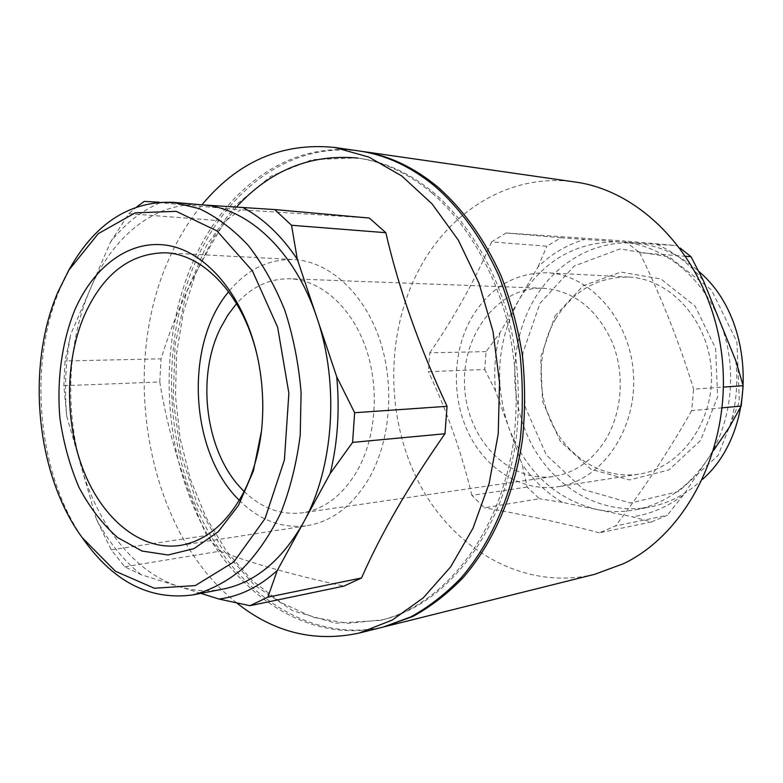<?xml version="1.0" encoding="UTF-8"?>
<svg xmlns="http://www.w3.org/2000/svg" width="783" height="783" viewBox="0 0 783 783"><rect width="100%" height="100%" fill="white"/><g stroke="black" fill="none" stroke-linecap="round" stroke-linejoin="round"><path stroke-width="0.59" stroke-dasharray="3.92 2.94" d="M360.033 151.109C291.658 141.772 228.793 188.458 197.257 257.959C161.944 335.339 163.207 436.611 199.861 515.126C236.515 593.23 309.657 643.89 384.267 626.801M594.786 574.282C525.462 591.038 455.598 551.056 420.5 485.744C385.373 420.177 384.707 333.969 419.296 269.029C450.245 210.421 511.015 172.593 574.8 181.969M561.029 237.768L506.102 232.972L491.597 241.908L546.837 246.214L561.029 237.768L622.025 241.996C662.124 245.099 701.597 275.489 719.518 320.531C738.349 365.955 732.722 423.074 706.227 461.334C687.474 487.936 663.955 504.076 635.669 509.762C622.593 512.219 609.624 512.121 596.763 509.479C554.971 498.81 525.628 471.454 508.715 427.401C493.799 382.77 497.205 340.282 518.933 299.918C542.766 260.485 576.454 241.125 620.019 241.839L656.683 244.335C674.437 252.136 690.009 264.253 703.398 280.686M486.096 351.606L429.769 352.859L428.379 371.661L484.697 369.498L486.096 351.606L500.21 332.344L538.068 266.768C551.643 253.78 567.176 244.668 584.666 239.432M527.145 487.026L471.865 495.375L484.442 507.775L539.438 498.751L527.145 487.026L522.026 464.192L495.57 391.05C493.584 371.083 495.13 351.508 500.21 332.344M651.544 521.928L599.357 532.822L615.526 525.922L667.263 515.312L651.544 521.928L632.302 516.809L562.478 502.402C546.554 492.869 533.076 480.136 522.026 464.192M722.19 407.835L691.624 410.693L693.621 389.161L723.433 387.086M686.045 256.335L639.652 252.684L624.805 240.978L676.649 245.627L680.212 248.084M713.753 450.235L683.481 494.915C667.684 506.875 650.624 514.177 632.302 516.809M735.863 360.934C738.232 383.65 736.128 405.653 729.541 426.941M495.57 391.05L484.697 369.498M538.068 266.768L546.837 246.214M562.478 502.402L539.438 498.751M683.481 494.915L667.263 515.312M656.683 244.335L676.649 245.627M702.801 479.108C686.975 493.936 669.23 503.254 649.567 507.09C602.841 515.85 555.666 489.072 532.039 445.067C508.421 400.955 508.97 343.062 533.712 300.3C555.118 262.99 594.845 239.412 636.129 243.239C658.953 245.353 679.81 254.71 698.69 271.319M554.99 316.068L583.286 285.678L620.909 272.102L660.921 278.993L695.079 306.084L715.623 348.376L717.6 396.775L700.599 440.457L668.799 470.015L629.522 479.92L590.93 469.271L560.217 441.172L542.541 401.385L540.691 357.117L554.99 316.068M540.016 303.275L574.174 266.024L619.95 248.955L669.074 256.844L711.346 289.788L736.901 341.858L739.348 401.65L718.128 455.442L678.734 491.44L630.472 503.019L583.482 489.512L546.358 455.05L525.099 406.729L522.848 353.113L540.016 303.275M506.102 232.972L624.805 240.978M639.652 252.684C661.429 297.149 679.419 342.641 693.621 389.161M691.624 410.693C669.436 450.039 644.066 488.445 615.526 525.922M599.357 532.822C563.192 523.142 524.884 514.793 484.442 507.775M471.865 495.375C461.686 452.858 447.191 411.613 428.379 371.661M429.769 352.859C454.228 317.369 474.841 280.392 491.597 241.908M604.603 441.348C622.133 413.884 625.284 374.029 612.208 342.122C596.715 308.708 573.733 290.747 543.245 288.242C497.998 286.49 461.412 334.967 464.622 386.812C466.942 438.705 508.47 483.052 553.297 476.504C574.105 473.206 591.204 461.481 604.603 441.348M471.268 318.338C489.336 287.831 514.588 272.641 547.004 272.787C590.49 274.441 630.961 320.374 633.545 375.634C636.589 430.875 601.001 480.684 557.907 486.742C522.398 492.125 486.85 469.986 469.115 434.379C451.399 398.694 452.183 352.33 471.268 318.338M555.578 319.004C573.136 290.826 597.517 276.849 628.7 277.065C670.502 278.709 709.016 320.961 711.385 371.671C714.184 422.36 680.153 468.312 638.742 474.185C604.623 479.372 570.327 459.161 553.238 426.295C536.169 393.369 537.03 350.412 555.578 319.004M236.505 207.015L213.651 237.552L195.819 273.032L183.379 312.163L176.567 353.632L175.49 396.169L180.139 438.49L190.406 479.343L206.066 517.455L226.786 551.565L252.067 580.399L281.244 602.734L313.464 617.386L347.652 623.346L382.515 619.823C446.281 604.936 503.577 533.076 516.173 438.549C520.754 398.244 518.111 356.705 508.5 317.477C494.073 265.926 467.441 222.127 434.369 193.254C410.517 173.513 385.402 161.836 359.006 158.225L357.811 158.068M432.04 192.98C408.178 173.209 383.034 161.513 356.627 157.892L312.104 159.644L270.82 176.283L235.076 205.714L206.536 245.412L186.315 292.676L175.108 344.794L173.2 399.085L180.609 452.907L197.062 503.616L221.981 548.589L254.406 585.175L292.959 610.818L335.721 623.18L380.186 620.39C443.981 605.494 501.326 533.507 513.922 438.783C518.503 398.4 515.86 356.774 506.239 317.458C491.802 265.799 465.141 221.902 432.04 192.98M358.839 150.933C290.004 140.901 226.532 187.793 194.83 257.842C159.419 335.564 160.809 437.325 197.747 516.075C234.685 594.395 308.296 644.947 383.102 627.095M244.139 491.401C261.542 508.206 280.901 515.351 302.228 512.836C324.651 509.263 343.111 495.022 357.596 470.113C376.554 436.082 379.716 385.97 365.113 345.929C350.49 305.859 320.041 279.825 289.808 278.777C269.489 278.494 251.744 286.764 236.583 303.608M239.285 500.288C259.486 520.362 282.154 528.828 307.279 525.677C332.374 521.458 353.113 505.407 369.498 477.522C391.157 439.057 395.033 382.192 378.669 336.602C362.265 290.982 327.901 261.219 293.713 259.525C268.403 258.948 246.714 269.675 228.665 291.707M258.057 359.612L258.282 360.65C262.931 383.151 264.086 405.829 261.747 428.683L261.63 429.74M85.533 542.227C37.613 477.023 26.916 365.847 60.232 288.213L71.439 265.603M222.734 589.168C207.955 591.909 193.372 591.038 179.004 586.526C134.686 572.774 97.924 525.344 81.403 467.187C64.568 409.078 67.7 341.153 90.29 288.976C112.498 236.711 154.652 201.76 200.888 204.794L203.159 204.96M200.869 593.367L140.969 574.634L124.771 566.794L111.255 549.862L96.329 519.06L66.721 416.204L63.854 385.686L65.048 360.973L70.705 334.41L110.491 242.113C125.026 223.547 141.958 210.275 161.269 202.317L202.024 204.862M66.721 416.204C64.265 388.378 65.596 361.12 70.705 334.41M140.969 574.634C123.362 560.334 108.485 541.816 96.329 519.06M159.135 202.2L161.269 202.317M110.491 242.113L128.843 213.632L136.849 206.82M144.268 201.397L240.557 209.805L225.191 221.139C210.49 244.952 197.747 268.383 186.961 291.442C176.381 314.502 167.748 336.964 161.053 358.829L65.048 360.973M128.843 213.632L225.191 221.139M63.854 385.686L159.771 381.996L161.053 358.829M111.255 549.862L206.614 535.455C183.516 483.649 167.905 432.5 159.771 381.996M124.771 566.794L220.033 551.163L206.614 535.455M220.033 551.163C251.206 563.222 292.499 574.869 343.894 586.105M369.351 218.056L240.557 209.805M236.818 602.998C146.94 532.45 117.881 368.666 170.058 256.609C178.749 237.406 189.369 220.16 201.926 204.852M635.669 509.762L649.567 507.09M622.025 241.996L636.129 243.239M628.7 277.065L547.004 272.787M638.742 474.185L557.907 486.742M359.006 158.225L356.627 157.892M382.515 619.823L380.186 620.39M180.11 545.438L307.279 525.677M165.203 252.801L293.713 259.525M258.282 360.65L257.832 358.545M261.747 428.683L261.522 430.826M543.245 288.242L289.808 278.777M553.297 476.504L302.228 512.836"/><path stroke-width="1.17" d="M384.267 626.801L412.944 616.417C430.807 606.639 447.553 593.71 463.193 577.609C493.192 542.971 514.607 494.053 522.506 439.175C525.295 411.388 525.266 383.464 522.408 355.394C517.945 327.676 510.878 301.24 501.198 276.105C484.687 239.451 463.526 209.717 437.717 186.931C413.483 166.975 387.986 155.093 361.217 151.276L360.033 151.109M361.217 151.276L574.8 181.969C644.262 191.091 709.496 261.571 721.368 351.636C733.612 441.632 689.148 532.088 623.718 563.603L594.786 574.282L385.432 626.508M723.433 387.086L743.165 385.716L741.198 406.064L729.541 426.941L713.753 450.235M722.19 407.835L741.198 406.064M686.045 256.335L691.046 256.736L703.398 280.686L735.863 360.934L743.165 385.716M680.212 248.084L691.046 256.736M698.69 271.319C756.28 319.435 758.287 430.219 702.801 479.108M357.811 158.068C310.724 153.781 270.282 170.097 236.505 207.015M359.28 633.036L383.102 627.095L410.625 616.984C428.497 607.197 445.263 594.238 460.903 578.118C490.921 543.422 512.366 494.406 520.264 439.42C523.054 411.574 523.015 383.582 520.157 355.453C515.694 327.676 508.617 301.191 498.928 275.998C482.397 239.265 461.216 209.482 435.387 186.638C411.144 166.662 385.618 154.76 358.839 150.933L334.537 147.439L368.724 157.021L401.728 175.93L432.089 203.893L458.3 240.097L478.99 283.221L492.996 331.415L499.534 382.466L498.223 433.909L489.179 483.277L472.981 528.28L450.587 566.97L423.231 597.869L392.312 620.038L359.28 633.036C314.805 642.598 273.981 632.586 236.818 602.998M236.583 303.608L227.843 315.069L220.463 328.165C195.319 378.61 206.095 455.187 244.139 491.401M228.665 291.707C183.985 344.804 189.447 452.006 239.285 500.288M261.63 429.74C258.909 453.494 252.782 474.625 243.259 493.133C226.61 523.719 205.557 541.151 180.11 545.438C141.312 551.193 103.092 519.667 83.84 471.386C64.617 422.967 64.735 361.12 84.417 315.275C103.013 274.021 129.949 253.203 165.203 252.801C204.794 253.878 245.245 297.775 258.057 359.612M74.405 310.9C93.754 265.74 130.81 238.238 169.627 245.764C208.327 253.271 245.157 298.127 257.832 358.545C262.775 382.447 263.998 406.543 261.522 430.826L253.398 470.916L238.492 505.407L218.134 531.843L194.037 548.619L168.071 554.981L142.056 551.046L117.646 537.569C102.612 524.307 89.722 507.57 78.985 487.359C69.736 465.689 63.364 442.473 59.86 417.721C56.758 380.244 61.769 342.915 74.405 310.9M57.825 292.265L68.63 270.458L98.227 233.696L135.195 212.839L176.224 211.332L216.96 230.916L252.4 270.849L277.642 327.235L288.878 393.193L284.405 459.964L265.026 518.61L233.823 561.94L195.29 585.576L154.32 588.239L115.424 571.247L82.244 537.686C36.018 474.841 25.663 367.188 57.825 292.265M68.63 270.458L71.439 265.603C97.17 221.951 131.035 200.849 173.053 202.308L199.303 208.669C216.666 216.862 233.011 229.145 248.338 245.519C262.736 264.077 274.921 285.726 284.895 310.489C293.312 336.582 298.714 363.948 301.103 392.577L300.222 435.142C296.659 463.017 290.209 488.905 280.852 512.806C270.037 535.024 257.225 553.708 242.407 568.859C226.776 581.691 210.333 590.362 193.058 594.874C151.403 600.59 115.561 583.041 85.533 542.227L82.244 537.686M173.053 202.308L203.159 204.96C248.426 208.229 294.995 251.372 316.821 317.448C339.773 384.003 333.803 468.351 303.275 522.848C281.645 560.657 254.798 582.758 222.734 589.168L193.058 594.874M202.024 204.862L274.696 209.57L291.54 225.269L297.305 259.281L336.739 376.809L354.64 412.739L352.595 442.395L330.201 473.509L277.29 570.474L267.825 597.184L249.934 605.709L219.034 599.054L200.869 593.367M277.29 570.474C259.163 586.898 239.745 596.421 219.034 599.054M336.739 376.809C339.881 410.263 337.698 442.493 330.201 473.509M242.632 207.407C263.137 218.212 281.361 235.497 297.305 259.281M136.849 206.82L144.268 201.397L159.135 202.2M249.934 605.709L343.894 586.105L361.531 577.981C381.067 533.448 408.883 485.372 444.979 433.753L352.595 442.395M267.825 597.184L361.531 577.981M354.64 412.739L447.054 406.308L444.979 433.753M291.54 225.269L385.833 232.698C398.792 288.8 419.199 346.673 447.054 406.308M274.696 209.57L369.351 218.056L385.833 232.698M201.926 204.852C237.954 161.386 282.164 142.242 334.537 147.439"/></g></svg>
